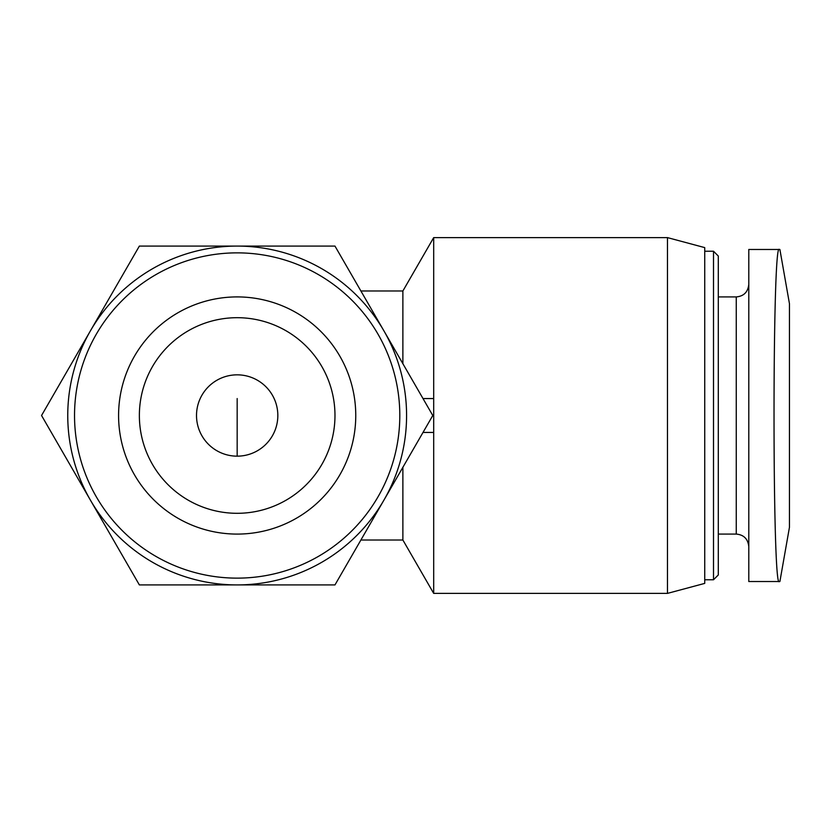 <?xml version="1.0" encoding="UTF-8"?>
<svg xmlns="http://www.w3.org/2000/svg" width="831" height="831" viewBox="0 0 831 831"><rect width="100%" height="100%" fill="white"/><g stroke="black" fill="none" stroke-linecap="round" stroke-linejoin="round"><path stroke-width="1.25" d="M41.55 415.5L139.359 246.09L334.976 246.09L432.785 415.5L334.976 584.91L139.359 584.91L41.55 415.5M90.454 500.21A169.41 169.41 0 0 1 237.167 246.09A169.41 169.41 0 0 1 383.88 500.21A169.41 169.41 0 0 1 90.454 500.21M196.511 415.5A40.657 40.657 0 0 1 257.496 380.286A40.657 40.657 0 0 1 257.496 450.714A40.657 40.657 0 0 1 196.511 415.5M402.879 467.313L402.879 540.015L433.689 593.386L667.47 593.386L667.47 237.614L433.689 237.614L433.689 593.386M748.793 249.477L748.793 581.523L779.291 581.523C772.279 591.495 772.269 239.733 779.291 249.477L748.793 249.477M360.903 290.985L402.879 290.985L402.879 363.687M667.47 237.614L704.74 247.607L704.74 583.393L667.47 593.386M704.74 251.232L713.507 251.232L713.507 579.768L704.74 579.768M713.507 251.232L718.296 256.031L718.296 574.969L713.507 579.768M74.53 415.5A162.637 162.637 0 0 1 318.491 274.656A162.637 162.637 0 0 1 318.491 556.344A162.637 162.637 0 0 1 74.53 415.5M139.369 415.5A97.798 97.798 0 0 1 286.072 330.8A97.798 97.798 0 0 1 286.072 500.2A97.798 97.798 0 0 1 139.369 415.5M118.584 415.5A118.584 118.584 0 0 1 296.459 312.799A118.584 118.584 0 0 1 296.459 518.201A118.584 118.584 0 0 1 118.584 415.5M779.894 249.477L789.45 303.689L789.45 527.311L779.894 581.523M423.01 398.558L433.689 398.558M423.01 432.442L433.689 432.442M237.167 398.558L237.167 456.157M718.296 296.916L736.256 296.916L736.256 534.084C743.797 534.759 747.983 538.945 748.793 546.621M360.903 540.015L402.879 540.015M402.879 290.985L433.689 237.614M718.296 534.084L736.256 534.084M736.256 296.916C743.797 296.241 747.983 292.055 748.793 284.379"/></g></svg>
